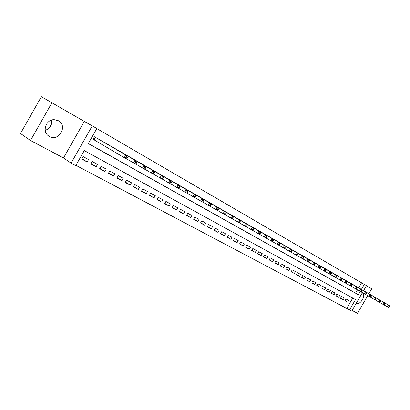 <?xml version="1.0" encoding="UTF-8"?>
<svg xmlns="http://www.w3.org/2000/svg" width="410" height="410" viewBox="0 0 410 410"><rect width="100%" height="100%" fill="white"/><g stroke="black" fill="none" stroke-linecap="round" stroke-linejoin="round"><path stroke-width="0.61" d="M51.727 120.048C52.183 125.122 50.015 128.561 45.218 130.354M49.441 136.479C58.845 142.06 68.116 125.762 58.389 120.719L54.197 119.653C45.987 119.346 41.799 131.636 48.6 135.951L49.441 136.479M356.249 303.303C360.344 305.527 366.34 295.185 362.281 292.883M362.414 292.658L351.744 311.082L349.525 309.909L355.516 299.561L84.291 150.588L75.742 165.609L71.063 163.144L92.276 125.87L96.847 128.535L88.288 143.577L358.314 294.728L360.221 291.438M63.509 157.952L84.296 121.416L41.374 96.693L20.5 133.486L30.494 140.507L63.509 157.952L71.063 163.144M352.108 310.452L357.515 313.307L367.729 295.677M75.901 165.333L349.525 309.909M52.003 102.608L30.494 140.507M368.872 293.704L371.711 288.804L366.427 285.729M99.794 139.846L94.418 136.755L93.008 139.236L94.587 140.133M108.624 144.879L103.325 141.906M117.27 149.819L112.079 146.903M125.732 154.672L120.653 151.802M134.044 159.403L129.058 156.605M142.178 164.067L137.299 161.314M150.162 168.633L145.376 165.927M157.999 173.097L153.299 170.452M165.676 177.494L161.068 174.896M173.21 181.804L168.695 179.247M180.605 186.027L176.172 183.521M187.862 190.178L183.511 187.718M194.991 194.237L190.717 191.834M201.986 198.24L197.789 195.872M208.854 202.171L204.733 199.844M215.604 206.02L211.555 203.739M222.23 209.807L218.253 207.568M228.739 213.538L224.834 211.329M235.14 217.187L231.301 215.024M241.423 220.785L237.656 218.653M247.609 224.311L243.899 222.22M253.682 227.786L250.038 225.731M259.653 231.204L256.076 229.175M265.526 234.561L262.005 232.567M271.302 237.861L267.843 235.904M276.991 241.106L273.583 239.179M282.577 244.298L279.225 242.407M288.076 247.44L284.781 245.58M293.488 250.536L290.244 248.701M298.818 253.58L295.62 251.776M304.056 256.573L300.914 254.8M309.217 259.525L306.121 257.777M314.296 262.426L311.252 260.709M319.298 265.285L316.3 263.589M324.223 268.104L321.271 266.433M329.076 270.872L326.165 269.232M333.853 273.603L330.988 271.984M338.558 276.294L335.739 274.7M343.196 278.943L340.413 277.375M347.767 281.557L345.025 280.01M352.267 284.13L349.566 282.603M345.107 300.597L347.716 302.185L345.025 300.74L346.03 299.008L348.715 300.463L347.716 302.185M340.572 298.152L343.216 299.766L340.484 298.295L341.494 296.553L344.221 298.029L343.216 299.766M335.964 295.666L338.65 297.306L335.877 295.815L336.897 294.057L339.664 295.559L338.65 297.306M331.29 293.15L334.017 294.816L331.203 293.299L332.228 291.531L335.037 293.053L334.017 294.816M326.55 290.593L329.312 292.284L326.457 290.746L327.487 288.963L330.342 290.505L329.312 292.284M321.732 287.994L324.541 289.716L321.64 288.153L322.68 286.359L325.576 287.928L324.541 289.716M316.843 285.36L319.692 287.108L316.751 285.524L317.796 283.715L320.738 285.304L319.692 287.108M311.882 282.685L314.772 284.458L311.784 282.854L312.84 281.029L315.823 282.644L314.772 284.458M306.839 279.968L309.776 281.772L306.741 280.138L307.808 278.298L310.836 279.943L309.776 281.772M301.724 277.211L304.702 279.041L301.622 277.385L302.693 275.53L305.768 277.196L304.702 279.041M296.522 274.408L299.551 276.268L296.42 274.587L297.501 272.717L300.627 274.408L299.551 276.268M291.243 271.558L294.318 273.455L291.136 271.743L292.228 269.862L295.4 271.579L294.318 273.455M285.878 268.668L289.004 270.595L285.77 268.858L286.867 266.956L290.09 268.704L289.004 270.595M280.43 265.731L283.602 267.689L280.317 265.921L281.419 264.009L284.699 265.782L283.602 267.689M274.89 262.743L278.113 264.732L274.777 262.938L275.889 261.011L279.22 262.815L278.113 264.732M269.257 259.709L272.532 261.734L269.144 259.909L270.262 257.962L273.649 259.796L272.532 261.734M263.538 256.619L266.864 258.684L263.42 256.829L264.547 254.866L267.986 256.732L266.864 258.684M257.721 253.482L261.103 255.584L257.598 253.698L258.736 251.719L262.236 253.616L261.103 255.584M251.807 250.295L255.24 252.432L251.678 250.515L252.826 248.516L256.383 250.443L255.24 252.432M245.79 247.051L249.285 249.224L245.662 247.276L246.82 245.262L250.438 247.22L249.285 249.224M239.676 243.75L243.227 245.964L239.542 243.981L240.711 241.951L244.391 243.945L243.227 245.964M233.454 240.393L237.067 242.648L233.316 240.634L234.494 238.584L238.236 240.614L237.067 242.648M227.125 236.98L230.799 239.276L226.986 237.226L228.17 235.161L231.978 237.221L230.799 239.276M220.688 233.505L224.419 235.847L220.539 233.756L221.738 231.676L225.613 233.772L224.419 235.847M214.133 229.974L217.93 232.352L213.984 230.23L215.188 228.129L219.135 230.266L217.93 232.352M207.465 226.371L211.329 228.8L207.311 226.638L208.526 224.521L212.539 226.694L211.329 228.8M200.674 222.712L204.605 225.187L200.516 222.984L201.746 220.846L205.83 223.055L204.605 225.187M193.766 218.981L197.763 221.502L193.602 219.263L194.837 217.105L198.999 219.355L197.763 221.502M186.724 215.183L190.799 217.756L186.56 215.475L187.806 213.292L192.044 215.588L190.799 217.756M179.559 211.314L183.706 213.938L179.385 211.616L180.646 209.413L184.961 211.75L183.706 213.938M172.256 207.373L176.479 210.053L172.082 207.685L173.353 205.461L177.745 207.844L176.479 210.053M164.82 203.355L169.12 206.092L164.635 203.678L165.922 201.438L170.396 203.862L169.12 206.092M157.245 199.265L161.622 202.053L157.05 199.598L158.347 197.333L162.908 199.803L161.622 202.053M149.522 195.093L153.981 197.943L149.322 195.437L150.629 193.156L155.277 195.672L153.981 197.943M141.65 190.84L146.191 193.751L141.445 191.198L142.762 188.892L147.503 191.46L146.191 193.751M133.624 186.504L138.252 189.482L133.409 186.878L134.741 184.546L139.574 187.165L138.252 189.482M125.439 182.086L130.154 185.125L125.219 182.47L126.562 180.118L131.492 182.783L130.154 185.125M117.096 177.576L121.898 180.682L116.865 177.976L118.223 175.598L123.246 178.319L121.898 180.682M108.583 172.974L113.478 176.151L108.342 173.389L109.716 170.99L114.841 173.763L113.478 176.151M99.896 168.279L104.888 171.529L99.65 168.71L101.034 166.286L106.262 169.12L104.888 171.529M91.03 163.487L96.119 166.814L90.774 163.938L92.173 161.484L97.508 164.379L96.119 166.814M346.839 308.248L352.749 298.039M88.575 159.536L83.127 156.589L81.718 159.065L87.176 162.001L88.575 159.536M358.673 287.81L361.569 282.808L96.821 128.581M88.335 143.49L355.593 293.124L357.484 289.86M356.705 286.667L354.04 285.16M51.593 123.825L49.21 128.017M84.296 121.416L92.276 125.87M361.569 282.808L366.484 285.632L363.583 290.644M361.41 289.388L364.316 284.366M355.593 293.124L358.314 294.728M81.985 158.593L87.176 162.001M389.08 307.09L389.5 306.362L389.059 306.111L388.639 306.839L389.08 307.09L388.311 307.367L387.209 306.741L388.265 304.927L354.824 285.591M389.059 306.111L388.265 304.927L389.362 305.553L355.931 286.221M388.639 306.839L387.209 306.741L383.939 304.84M389.5 306.362L389.362 305.553M384.652 304.574L385.077 303.841L384.631 303.59L384.206 304.322L384.652 304.574L383.888 304.856L382.771 304.225L383.832 302.395L350.36 283.038M384.631 303.59L383.832 302.395L384.949 303.031L351.483 283.679M384.206 304.322L382.771 304.225L379.445 302.293M385.077 303.841L384.949 303.031M380.157 302.021L380.588 301.283L380.131 301.022L379.706 301.765L380.157 302.021L379.393 302.308L378.261 301.668L379.332 299.823L345.83 280.45M380.131 301.022L379.332 299.823L380.465 300.468L346.973 281.101M379.706 301.765L378.261 301.668L374.883 299.705M380.588 301.283L380.465 300.468M375.596 299.428L376.026 298.685L375.565 298.424L375.135 299.167L375.596 299.428L374.832 299.725L373.679 299.069L374.76 297.209L341.233 277.821M375.565 298.424L374.76 297.209L375.909 297.87L342.391 278.482M375.135 299.167L373.679 299.069L370.25 297.076M376.026 298.685L375.909 297.87M370.958 296.794L371.393 296.046L370.927 295.779L370.491 296.527L370.958 296.794L370.199 297.096L369.026 296.435L370.112 294.559L336.569 275.156M370.927 295.779L370.112 294.559L371.281 295.226L337.743 275.827M370.491 296.527L369.026 296.435L365.546 294.406M371.393 296.046L371.281 295.226M366.248 294.119L366.683 293.36L366.212 293.088L365.771 293.847L366.248 294.119L365.489 294.426L364.3 293.755L365.397 291.864L331.833 272.45M366.212 293.088L365.397 291.864L366.581 292.54L333.022 273.132M365.771 293.847L364.3 293.755L360.764 291.694M366.683 293.36L366.581 292.54M361.461 291.397L361.902 290.634L361.42 290.362L360.979 291.126L361.461 291.397L360.708 291.715L359.498 291.033L360.605 289.127L327.021 269.698M361.42 290.362L360.605 289.127L361.81 289.814L328.231 270.39M360.979 291.126L359.498 291.033L355.906 288.937M361.902 290.634L361.81 289.814M356.603 288.635L357.043 287.866L356.556 287.589L356.111 288.358L356.603 288.635L355.849 288.963L354.619 288.266L355.731 286.344L322.142 266.91M356.556 287.589L355.731 286.344L356.956 287.046L323.367 267.612M356.111 288.358L354.619 288.266L350.965 286.134M357.043 287.866L356.956 287.046M351.662 285.826L352.108 285.053L351.611 284.771L351.16 285.544L351.662 285.826L350.909 286.159L349.663 285.452L350.781 283.52L317.181 264.076M351.611 284.771L350.781 283.52L352.026 284.227L318.432 264.788M351.16 285.544L349.663 285.452L345.948 283.289M352.108 285.053L352.026 284.227M346.64 282.972L347.091 282.193L346.583 281.906L346.132 282.685L346.64 282.972L345.891 283.315L344.62 282.598L345.753 280.645L312.148 261.201M346.583 281.906L345.753 280.645L347.019 281.368L313.414 261.923M346.132 282.685L344.62 282.598L340.843 280.394M347.091 282.193L347.019 281.368M341.53 280.071L341.986 279.287L341.474 278.995L341.017 279.779L341.53 280.071L340.787 280.425L339.5 279.692L340.638 277.724L307.034 258.274M341.474 278.995L340.638 277.724L341.925 278.457L308.32 259.012M341.017 279.779L339.5 279.692L335.662 277.452M341.986 279.287L341.925 278.457M336.343 277.124L336.8 276.33L336.277 276.032L335.816 276.827L336.343 277.124L335.6 277.483L334.293 276.74L335.441 274.756L301.842 255.307M336.277 276.032L335.441 274.756L336.748 275.499L303.149 256.055M335.816 276.827L334.293 276.74L330.388 274.464M336.8 276.33L336.748 275.499M331.065 274.126L331.526 273.327L330.993 273.019L330.532 273.824L331.065 274.126L330.327 274.49L328.994 273.736L330.152 271.733L296.563 252.293M330.993 273.019L330.152 271.733L331.48 272.496L297.891 253.052M330.532 273.824L328.994 273.736L325.022 271.42M331.526 273.327L331.48 272.496M325.699 271.077L326.165 270.267L325.622 269.959L325.156 270.769L325.699 271.077L324.966 271.451L323.608 270.682L324.776 268.663L291.202 249.229M325.622 269.959L324.776 268.663L326.129 269.437L292.55 249.997M325.156 270.769L323.608 270.682L319.569 268.33M326.165 270.267L326.129 269.437M320.241 267.976L320.707 267.161L320.159 266.843L319.687 267.658L320.241 267.976L319.513 268.36L318.134 267.576L319.308 265.542L285.755 246.113M320.159 266.843L319.308 265.542L320.687 266.326L287.123 246.897M319.687 267.658L318.134 267.576L314.024 265.178M320.707 267.161L320.687 266.326M314.685 264.819L315.162 263.999L314.598 263.676L314.127 264.501L314.685 264.819L313.963 265.214L312.558 264.419L313.747 262.364L280.214 242.945M314.598 263.676L313.747 262.364L315.146 263.164L281.608 243.745M314.127 264.501L312.558 264.419L308.376 261.98M315.162 263.999L315.146 263.164M309.037 261.611L309.514 260.78L308.945 260.458L308.469 261.283L309.037 261.611L308.32 262.01L306.89 261.206L308.089 259.13L274.587 239.732M308.945 260.458L308.089 259.13L309.509 259.945L276.002 240.542M308.469 261.283L306.89 261.206L302.636 258.72M309.514 260.78L309.509 259.945M303.287 258.341L303.769 257.506L303.19 257.178L302.708 258.013L303.287 258.341L302.575 258.756L301.124 257.931L302.329 255.845L268.863 236.462M303.19 257.178L302.329 255.845L303.779 256.67L270.303 237.282M302.708 258.013L301.124 257.931L296.794 255.404M303.769 257.506L303.779 256.67M297.44 255.02L297.926 254.174L297.337 253.841L296.85 254.682L297.44 255.02L296.727 255.44L295.251 254.605L296.471 252.498L263.046 233.136M297.337 253.841L296.471 252.498L297.942 253.339L264.511 233.972M296.85 254.682L295.251 254.605L290.844 252.032M297.926 254.174L297.942 253.339M291.484 251.637L291.976 250.787L291.372 250.443L290.885 251.294L291.484 251.637L290.782 252.068L289.276 251.217L290.505 249.09L257.132 229.754M291.372 250.443L290.505 249.09L292.007 249.946L258.618 230.604M290.885 251.294L289.276 251.217L284.791 248.598M291.976 250.787L292.007 249.946M285.421 248.193L285.919 247.332L285.304 246.984L284.812 247.845L285.421 248.193L284.724 248.634L283.192 247.768L284.432 245.621L251.115 226.315M285.304 246.984L284.432 245.621L285.96 246.492L252.627 227.181M284.812 247.845L283.192 247.768L278.626 245.098M285.919 247.332L285.96 246.492M279.251 244.683L279.748 243.817L279.128 243.463L278.626 244.329L279.251 244.683L278.559 245.139L277.001 244.257L278.246 242.09L244.995 222.82M279.128 243.463L278.246 242.09L279.805 242.976L246.533 223.696M278.626 244.329L277.001 244.257L272.348 241.536M279.748 243.817L279.805 242.976M272.968 241.116L273.47 240.239L272.834 239.876L272.332 240.752L272.968 241.116L272.281 241.582L270.692 240.68L271.953 238.492L238.769 219.258M272.834 239.876L271.953 238.492L273.537 239.399L240.337 220.155M272.332 240.752L270.692 240.68L265.952 237.908M273.47 240.239L273.537 239.399M266.567 237.477L267.074 236.596L266.428 236.227L265.916 237.108L266.567 237.477L265.885 237.954L264.271 237.041L265.542 234.833L232.434 215.639M266.428 236.227L265.542 234.833L267.156 235.755L234.028 216.552M265.916 237.108L264.271 237.041L259.438 234.212M267.074 236.596L267.156 235.755M260.042 233.772L260.555 232.88L259.899 232.506L259.386 233.398L260.042 233.772L259.371 234.264L257.726 233.331L259.007 231.102L225.992 211.955M259.899 232.506L259.007 231.102L260.652 232.039L227.611 212.882M259.386 233.398L257.726 233.331L252.806 230.451M260.555 232.88L260.652 232.039M253.4 229.995L253.918 229.098L253.247 228.713L252.729 229.615L253.4 229.995L252.734 230.502L251.058 229.549L252.35 227.299L219.427 208.208M253.247 228.713L252.35 227.299L254.026 228.257L221.082 209.151M252.729 229.615L251.058 229.549L246.041 226.612M253.918 229.098L254.026 228.257M246.63 226.151L247.153 225.239L246.466 224.849L245.944 225.761L246.63 226.151L245.974 226.668L244.263 225.695L245.57 223.424L212.754 204.39M246.466 224.849L245.57 223.424L247.276 224.398L214.43 205.348M245.944 225.761L244.263 225.695L239.153 222.702M247.153 225.239L247.276 224.398M239.727 222.23L240.255 221.313L239.558 220.913L239.03 221.83L239.727 222.23L239.081 222.758L237.339 221.769L238.656 219.478L205.953 200.505M239.558 220.913L238.656 219.478L240.398 220.472L207.665 201.484M239.03 221.83L237.339 221.769L232.127 218.714M240.255 221.313L240.398 220.472M232.695 218.233L233.228 217.305L232.516 216.9L231.983 217.828L232.695 218.233L232.055 218.776L230.282 217.766L231.609 215.45L199.029 196.549M232.516 216.9L231.609 215.45L233.382 216.465L200.772 197.543M231.983 217.828L230.282 217.766L224.962 214.655M233.228 217.305L233.382 216.465M225.52 214.158L226.059 213.22L225.336 212.805L224.798 213.743L225.52 214.158L224.895 214.717L223.081 213.687L224.424 211.35L191.982 192.521M225.336 212.805L224.424 211.35L226.233 212.38L193.756 193.53M224.798 213.743L223.081 213.687L217.659 210.509M226.059 213.22L226.233 212.38M218.207 210.002L218.75 209.054L218.012 208.634L217.469 209.582L218.207 210.002L217.592 210.571L215.742 209.525L217.095 207.163L184.797 188.415M218.012 208.634L217.095 207.163L218.94 208.218L186.606 189.446M217.469 209.582L215.742 209.525L210.212 206.281M218.75 209.054L218.94 208.218M210.75 205.758L211.293 204.805L210.54 204.375L209.992 205.333L210.75 205.758L210.14 206.348L208.254 205.282L209.623 202.894L177.484 184.233M210.54 204.375L209.623 202.894L211.504 203.97L179.324 185.284M209.992 205.333L208.254 205.282L202.612 201.971M211.293 204.805L211.504 203.97M203.135 201.438L203.688 200.475L202.919 200.034L202.366 200.997L203.135 201.438L202.54 202.043L200.618 200.951L201.997 198.537L170.027 179.975M202.919 200.034L201.997 198.537L203.919 199.634L171.908 181.046M202.366 200.997L200.618 200.951L194.858 197.569M203.688 200.475L203.919 199.634M195.37 197.025L195.929 196.052L195.145 195.601L194.586 196.58L195.37 197.025L194.786 197.646L192.823 196.528L194.217 194.094L162.432 175.629M195.145 195.601L194.217 194.094L196.18 195.216L164.343 176.725M194.586 196.58L192.823 196.528L186.945 193.079M195.929 196.052L196.18 195.216M187.442 192.521L188.005 191.537L187.206 191.08L186.642 192.064L187.442 192.521L186.873 193.156L184.869 192.018L186.278 189.558L154.688 171.206M187.206 191.08L186.278 189.558L188.277 190.701L156.64 172.318M186.642 192.064L184.869 192.018L178.862 188.492M188.005 191.537L188.277 190.701M179.354 187.923L179.923 186.929L179.103 186.463L178.534 187.457L179.354 187.923L178.791 188.574L176.746 187.416L178.171 184.93L146.795 166.691M179.103 186.463L178.171 184.93L180.21 186.094L148.784 167.828M178.534 187.457L176.746 187.416L170.616 183.813M179.923 186.929L180.21 186.094M171.093 183.229L171.667 182.224L170.832 181.748L170.258 182.752L171.093 183.229L170.545 183.9L168.454 182.716L169.894 180.2L138.744 162.093M170.832 181.748L169.894 180.2L171.98 181.394L140.773 163.252M170.258 182.752L168.454 182.716L162.191 179.032M171.667 182.224L171.98 181.394M162.652 178.432L163.236 177.417L162.38 176.93L161.801 177.95L162.652 178.432L162.119 179.124L159.987 177.914L161.443 175.372L130.534 157.399M162.38 176.93L161.443 175.372L163.57 176.592L132.604 158.583M161.801 177.95L159.987 177.914L153.591 174.147M163.236 177.417L163.57 176.592M154.037 173.538L154.621 172.507L153.75 172.015L153.166 173.04L154.037 173.538L153.519 174.245L151.336 173.01L152.807 170.442L122.159 152.612M153.75 172.015L152.807 170.442L154.98 171.687L124.271 153.817M153.166 173.04L151.336 173.01L144.802 169.156M154.621 172.507L154.98 171.687M145.227 168.53L145.822 167.495L144.93 166.988L144.34 168.028L145.227 168.53L144.725 169.263L142.501 167.998L143.982 165.404L113.616 147.728M144.93 166.988L143.982 165.404L146.206 166.675L115.769 148.958M144.34 168.028L142.501 167.998L135.818 164.061M145.822 167.495L146.206 166.675M136.228 163.421L136.827 162.37L135.92 161.853L135.321 162.903L136.228 163.421L135.746 164.169L133.47 162.878L134.967 160.254L104.893 142.747M135.92 161.853L134.967 160.254L137.237 161.55L107.092 144.002M135.321 162.903L133.47 162.878L126.634 158.844M136.827 162.37L137.237 161.55M127.028 158.193L127.638 157.132L126.705 156.599L126.101 157.665L127.028 158.193L126.562 158.962L124.235 157.645L125.752 154.99L95.996 137.657M126.705 156.599L125.752 154.99L128.074 156.318L98.236 138.939M126.101 157.665L124.235 157.645L93.019 139.221M127.638 157.132L128.074 156.318M95.612 137.442L94.208 139.912M95.371 137.304L93.967 139.769"/></g></svg>
